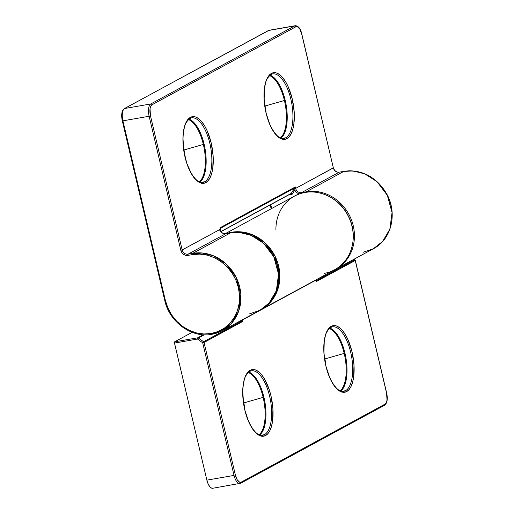 <?xml version="1.0" encoding="UTF-8"?>
<svg xmlns="http://www.w3.org/2000/svg" width="514" height="514" viewBox="0 0 514 514"><rect width="100%" height="100%" fill="white"/><g stroke="black" fill="none" stroke-linecap="round" stroke-linejoin="round"><path stroke-width="0.77" d="M290.834 193.727A1.047 0.443 -99.9 0 1 291.38 194.543A1.047 0.443 80.1 0 0 290.802 193.733L290.995 193.662A1.047 0.938 -118.5 0 0 291.329 193.341A1.047 0.405 -149.3 0 1 292.562 193.72A2.095 1.883 61.5 0 1 291.38 194.543L288.418 195.063L291.38 194.543L292.562 193.72A1.047 0.405 30.7 0 0 291.329 193.341L293.513 189.653L294.753 190.032L292.562 193.72L294.753 190.032L293.513 189.653L294.644 188.028L295.1 188.587L294.753 190.032A6.29 5.648 -118.5 0 0 299.598 193.868L297.529 193.129L295.91 191.812L294.753 190.032L295.1 188.587L294.644 188.028L295.325 186.955L295.1 188.587L295.659 188.381L295.325 186.955L220.339 227.618L220.223 230.542L219.767 230.696L220.223 230.542A5.243 4.703 -118.5 0 0 225.742 233.729A1.047 0.443 -99.9 0 1 225.807 233.709A1.047 0.443 80.1 0 0 225.742 233.729L230.426 232.913A1.047 0.443 -99.9 0 1 230.484 232.893A1.047 0.443 -99.9 0 1 230.548 232.893A1.047 0.443 80.1 0 0 230.49 232.893A1.047 0.443 80.1 0 0 230.426 232.913L239.73 232.534L251.166 235.361L263.502 243.212L273.808 256.82L278.549 274.116L276.365 290.68L269.143 302.977L259.975 310.231L249.553 313.848M290.738 193.752A1.047 0.938 -118.5 0 0 291.329 193.341L220.917 231.525L291.329 193.341L295.325 186.955L295.1 188.587L295.659 188.381L333.329 167.834M219.799 229.7L220.223 230.542A5.243 4.703 -118.5 0 0 225.742 233.729L230.426 232.913L192.731 253.357A41.923 37.651 61.5 0 1 237.956 281.454A41.923 37.651 61.5 0 1 222.279 330.675A41.923 37.651 61.5 0 1 211.858 334.293A1.047 0.443 -99.9 0 1 211.794 334.312A1.047 0.443 -99.9 0 1 211.215 333.496A40.876 36.706 61.5 0 1 165.367 300.407L122.917 120.829L165.367 300.407L164.75 300.433L165.367 300.407L167.885 307.982L171.715 315.024L176.7 321.256L182.656 326.441L189.351 330.386L196.528 332.931L203.91 333.984L211.215 333.496L218.161 331.498L224.483 328.06L229.938 323.312L234.307 317.44L237.436 310.668L239.203 303.26L239.53 295.499L238.412 287.673L235.887 280.098L232.065 273.062L227.072 266.83L221.116 261.639L214.428 257.7L207.251 255.15L199.869 254.102L192.564 254.584C202.869 251.14 231.011 258.561 238.412 287.673C244.818 316.965 222.273 333.22 211.215 333.496A1.047 0.443 80.1 0 0 211.794 334.312A1.047 0.443 80.1 0 0 211.858 334.293L222.279 330.675L231.448 323.415L238.669 311.124L240.854 294.554L236.112 277.258L225.807 263.656L213.471 255.805L202.034 252.972L192.731 253.357A1.047 0.443 80.1 0 0 192.564 254.584L187.88 255.4A1.047 0.443 -99.9 0 1 188.047 254.173A5.243 4.703 61.5 0 1 182.168 249.926L180.825 250.312A6.29 5.648 -118.5 0 0 187.88 255.4L192.564 254.584A1.047 0.443 -99.9 0 1 192.731 253.357L188.047 254.173A1.047 0.443 80.1 0 0 187.88 255.4L185.618 255.317L183.485 254.314L181.802 252.56L180.825 250.312L182.168 249.926L150.48 115.875L149.137 116.26L180.825 250.312L149.137 116.26L150.48 115.875A9.432 3.971 -99.9 0 1 151.977 104.792A1.047 0.938 -118.5 0 0 150.801 103.944A10.479 4.414 80.1 0 0 149.137 116.26A10.479 4.414 -99.9 0 1 150.801 103.944A1.047 0.938 61.5 0 1 151.977 104.792L295.871 26.767A1.047 0.938 -118.5 0 0 294.695 25.918L150.801 103.944L124.581 108.518A1.047 0.938 -118.5 0 0 124.304 108.615M225.864 233.709A1.047 0.443 80.1 0 0 225.8 233.709L230.484 232.893C248.519 230.876 262.731 238.329 273.114 255.259C284.326 274.682 278.055 301.088 259.975 310.231L222.279 330.675L211.8 334.312C191.857 338.366 169.331 322.098 164.75 300.427L122.3 120.854C121.047 114.795 121.722 110.716 124.317 108.608A1.047 0.938 61.5 0 1 124.581 108.518A10.479 4.414 80.1 0 0 122.917 120.829L122.3 120.854L122.917 120.829A10.479 4.414 -99.9 0 1 124.581 108.518L268.469 30.487A1.047 0.938 -118.5 0 0 268.212 30.577A1.047 0.938 61.5 0 1 268.469 30.487A10.479 4.414 -99.9 0 1 269.111 30.268M295.332 25.7A10.479 4.414 80.1 0 0 294.695 25.918A1.047 0.938 61.5 0 1 295.871 26.767A9.432 3.971 -99.9 0 1 301.667 33.892L301.641 33.783M124.317 108.608L269.066 30.281A10.479 4.414 80.1 0 0 268.469 30.487L294.695 25.918A10.479 4.414 -99.9 0 1 295.287 25.706C298.364 25.854 300.523 28.559 301.75 33.815L333.355 167.943A5.243 4.703 -118.5 0 0 339.234 172.184A1.047 0.443 -99.9 0 1 339.298 172.164A1.047 0.443 80.1 0 0 339.234 172.184L343.917 171.368A1.047 0.443 -99.9 0 1 343.975 171.348A1.047 0.443 -99.9 0 1 344.039 171.348A1.047 0.443 80.1 0 0 343.982 171.348A1.047 0.443 80.1 0 0 343.917 171.368L353.221 170.989L364.657 173.816L376.993 181.667L387.299 195.275L392.047 212.571L389.856 229.141L382.634 241.432L373.466 248.686L363.051 252.303M301.75 33.815L333.355 167.943A5.243 4.703 -118.5 0 0 339.234 172.184L301.538 192.628A5.243 4.703 61.5 0 1 295.659 188.381L295.325 186.955L220.339 227.618L219.973 229.43L182.168 249.926L219.973 229.43M339.356 172.164A1.047 0.443 80.1 0 0 339.291 172.164C336.471 172.376 334.518 170.944 333.438 167.866M225.8 233.709C223.462 233.966 221.63 232.893 220.313 230.484L220.23 228.377L294.644 188.028L220.23 228.377M301.307 193.322A1.047 0.443 -99.9 0 1 301.538 192.628A1.047 0.443 80.1 0 0 301.307 193.322M306.003 192.3A1.047 0.443 -99.9 0 1 306.222 191.812L301.538 192.628A5.243 4.703 61.5 0 1 295.659 188.381L333.355 167.943L301.667 33.892L299.861 29.169L297.426 26.702L295.871 26.767L151.977 104.792L150.743 106.244L150.024 108.859L150.48 115.875L182.168 249.926A5.243 4.703 61.5 0 0 188.047 254.173L225.742 233.729L188.047 254.173L192.731 253.357L230.426 232.913A41.923 37.651 -118.5 0 1 275.652 261.009A41.923 37.651 -118.5 0 1 259.975 310.231M335.77 269.13L335.16 269.452A41.923 37.651 -118.5 0 0 351.582 220.268A41.923 37.651 -118.5 0 0 306.222 191.812L301.538 192.628L339.234 172.184L343.917 171.368L306.222 191.812A41.923 37.651 61.5 0 1 351.447 219.908A41.923 37.651 61.5 0 1 335.77 269.13L373.466 248.686A41.923 37.651 -118.5 0 0 389.143 199.464A41.923 37.651 -118.5 0 0 343.917 171.368L306.222 191.812M271.681 208.504L270.769 204.63L271.681 208.504M192.448 117.79A32.755 13.794 -99.9 0 1 210.528 146.574A32.755 13.794 -99.9 0 1 204.636 181.757A1.047 0.938 61.5 0 1 205.812 182.605A33.802 14.238 80.1 0 0 211.17 142.892A33.802 14.238 80.1 0 0 190.386 117.353A1.047 0.938 61.5 0 1 189.685 118.528M273.512 73.83A32.755 13.794 -99.9 0 1 291.599 102.614A32.755 13.794 -99.9 0 1 285.7 137.797A1.047 0.938 61.5 0 1 286.876 138.645A33.802 14.238 80.1 0 0 292.235 98.932A33.802 14.238 80.1 0 0 271.45 73.393A1.047 0.938 61.5 0 1 270.756 74.569M284.486 139.384A15.722 6.624 -99.9 0 1 284.319 138.35L284.338 138.51M203.422 183.344A15.722 6.624 -99.9 0 1 203.248 182.309L203.274 182.47M266.066 112.572A17.341 7.305 80.1 0 0 265.07 106.006L284.415 100.487A32.446 13.666 -99.9 0 1 280.336 137.893A32.446 13.666 80.1 0 0 284.415 100.487L265.07 106.006A17.341 7.305 80.1 0 0 264.62 104.284M185.001 156.532A17.341 7.305 80.1 0 0 184.006 149.966L203.345 144.447A32.446 13.666 -99.9 0 1 199.271 181.853A32.446 13.666 80.1 0 0 203.345 144.447L184.006 149.966A17.341 7.305 80.1 0 0 183.556 148.244M122.917 120.829L149.137 116.26L122.917 120.829M200.968 182.399L204.636 181.757A32.755 13.794 -99.9 0 1 202.786 182.406C196.689 184.391 186.608 169.581 184.031 151.579C182.611 142.526 182.708 134.649 184.308 127.941C184.725 124.446 186.601 121.278 189.949 118.438A1.047 0.938 -118.5 0 0 190.386 117.353L187.983 119.364L185.972 122.55L184.423 126.791L183.402 131.918L182.945 137.746L183.768 150.563L186.781 163.298L191.51 174.002L194.305 178.062L197.247 181.044L200.222 182.836L203.114 183.363L205.812 182.605L208.209 180.594L210.226 177.407L211.774 173.167L212.796 168.039L213.124 155.915L211.17 142.892L207.219 130.941L204.681 125.956L201.886 121.895L198.944 118.914L195.975 117.121L193.084 116.594L190.386 117.353A33.802 14.238 80.1 0 0 185.027 157.066A33.802 14.238 80.1 0 0 205.812 182.605A1.047 0.938 -118.5 0 0 204.636 181.757L200.968 182.399M282.032 138.439L285.7 137.797A32.755 13.794 -99.9 0 1 283.85 138.446C277.753 140.431 267.672 125.622 265.096 107.619C263.682 98.566 263.772 90.689 265.378 83.981C265.789 80.486 267.672 77.318 271.013 74.479L272.6 73.913A32.755 13.794 -99.9 0 1 291.387 101.554A32.755 13.794 -99.9 0 1 285.7 137.797L282.032 138.439M122.647 111.14L121.805 115.38L122.383 120.777M294.695 25.918L150.801 103.944L124.581 108.518L268.469 30.487L294.695 25.918M271.026 74.466A1.047 0.938 -118.5 0 0 271.45 73.393A33.802 14.238 80.1 0 0 266.091 113.106A33.802 14.238 80.1 0 0 286.876 138.645L289.279 136.634L291.29 133.447L292.839 129.207L293.86 124.08L294.194 111.956L292.235 98.932L288.29 86.982L285.745 81.996L282.951 77.935L280.014 74.954L277.04 73.161L274.148 72.635L271.45 73.393L269.047 75.404L267.036 78.591L265.487 82.831L264.466 87.958L264.132 100.082L266.091 113.106L270.036 125.056L272.581 130.042L275.375 134.103L278.312 137.084L281.286 138.876L284.178 139.403L286.876 138.645A1.047 0.938 -118.5 0 0 285.7 137.797M280.972 138.15A32.755 13.794 80.1 0 0 286.118 104.805A32.755 13.794 80.1 0 0 269.998 75.166A32.755 13.794 -99.9 0 1 285 99.498A32.755 13.794 -99.9 0 1 284.441 133.402M199.907 182.117A32.755 13.794 80.1 0 0 205.047 148.764A32.755 13.794 80.1 0 0 188.927 119.126A32.755 13.794 -99.9 0 1 203.929 143.457A32.755 13.794 -99.9 0 1 203.377 177.369M189.949 118.438L191.536 117.873A32.755 13.794 -99.9 0 1 210.322 145.513A32.755 13.794 -99.9 0 1 204.636 181.757M188.42 119.589A32.446 13.666 -99.9 0 1 203.345 144.447A32.446 13.666 80.1 0 0 191.079 121.021M269.484 75.622A32.446 13.666 -99.9 0 1 284.415 100.487A32.446 13.666 80.1 0 0 272.15 77.061M355.187 260.315L386.567 393.043A9.432 3.971 -99.9 0 1 385.076 404.126L241.182 482.158A9.432 3.971 -99.9 0 1 235.38 475.032L204.032 342.414L242.942 321.308L242.043 320.081L242.602 319.881L241.965 320.004L241.927 320.954L242.043 320.081L242.942 321.308L241.008 320.518L241.927 320.954L203.589 341.746A1.047 0.938 61.5 0 1 204.032 342.414L202.689 342.793L234.037 475.411A10.479 4.414 80.1 0 0 239.839 483.546M316.078 280.117L316.309 281.524L315.981 279.989L316.438 280.548L315.981 279.989L316.309 281.524L355.097 260.566M204.116 342.44L242.942 321.308L242.602 319.881L315.969 280.098A5.243 4.703 -118.5 0 1 315.924 279.892A5.243 4.703 -118.5 0 0 315.969 280.098L316.014 279.847M275.915 229.758A41.923 37.651 61.5 0 1 294.201 196.297A41.923 37.651 61.5 0 1 347.04 213.869A41.923 37.651 61.5 0 1 336.169 268.854A41.923 37.651 61.5 0 1 324.135 273.403M231.641 232.251A1.047 0.443 80.1 0 0 231.422 232.739A1.047 0.443 -99.9 0 1 231.641 232.251A41.923 37.651 61.5 0 1 276.866 260.347A41.923 37.651 61.5 0 1 261.189 309.576L270.358 302.316L277.579 290.024L279.77 273.454L275.022 256.158L264.716 242.55L252.38 234.705L240.944 231.872L231.641 232.251A41.923 37.651 -118.5 0 0 226.359 233.613A41.923 37.651 61.5 0 1 231.641 232.251M260.579 309.897L261.189 309.576A41.923 37.651 61.5 0 1 260.579 309.897L334.556 269.792A41.923 37.651 -118.5 0 0 347.67 214.987A41.923 37.651 -118.5 0 0 294.586 196.085C312.319 185.792 338.186 195.307 348.151 215.674C358.766 235.026 352.341 260.765 334.556 269.792M240.481 483.333A1.047 0.938 -118.5 0 0 241.182 482.158A1.047 0.938 61.5 0 1 240.481 483.333A10.479 4.414 -99.9 0 1 239.89 483.539A10.479 4.414 -99.9 0 1 234.037 475.411L206.879 480.147L174.413 342.658L174.638 341.829L192.172 332.32L174.638 341.829L197.665 337.82L174.638 341.829A1.047 0.443 80.1 0 0 174.477 343.063L197.498 339.047A1.047 0.443 -99.9 0 1 197.665 337.82L203.306 334.762L197.665 337.82A1.047 0.938 61.5 0 1 198.398 338L203.589 341.746L198.398 338L197.498 339.047L202.689 342.793L203.589 341.746L241.927 320.954L242.942 321.308L242.602 319.881A5.243 4.703 61.5 0 1 242.557 319.676A5.243 4.703 61.5 0 0 242.602 319.881L315.969 280.098L316.309 281.524L355.219 260.425A1.047 0.938 -118.5 0 0 354.776 259.756L354.911 259.872M249.733 371.359L251.327 370.8A32.755 13.794 -99.9 0 1 270.107 398.434A32.755 13.794 -99.9 0 1 264.421 434.683A1.047 0.938 61.5 0 1 265.597 435.531A1.047 0.938 -118.5 0 0 264.421 434.683L260.752 435.319L264.421 434.683A32.755 13.794 -99.9 0 1 262.57 435.332C256.48 437.318 246.392 422.502 243.816 404.505C242.402 395.452 242.499 387.569 244.099 380.861C244.516 377.372 246.392 374.205 249.733 371.359A1.047 0.938 -118.5 0 0 250.17 370.273A33.802 14.238 80.1 0 0 244.812 409.992A33.802 14.238 80.1 0 0 265.597 435.531L268 433.52L270.011 430.334L271.559 426.093L272.581 420.96L272.915 408.842L270.955 395.812L269.201 389.586L264.472 378.882L261.677 374.822L258.735 371.834L255.76 370.048L252.869 369.521L250.17 370.273L247.767 372.284L245.756 375.471L244.208 379.711L243.186 384.845L242.73 390.672L243.559 403.49L244.812 409.992L248.757 421.936L251.301 426.922L254.096 430.989L257.039 433.97L260.007 435.756L262.898 436.283L265.597 435.531A33.802 14.238 80.1 0 0 270.955 395.812A33.802 14.238 80.1 0 0 250.17 370.273A1.047 0.938 61.5 0 1 249.476 371.449M346.667 391.572A1.047 0.938 -118.5 0 0 345.492 390.724L341.823 391.36L345.492 390.724A32.755 13.794 -99.9 0 1 343.641 391.372C337.544 393.358 327.463 378.542 324.887 360.545C323.467 351.492 323.563 343.609 325.163 336.901C325.58 333.413 327.457 330.245 330.804 327.399L332.391 326.84A32.755 13.794 -99.9 0 1 351.178 354.474A32.755 13.794 -99.9 0 1 345.492 390.724A1.047 0.938 61.5 0 1 346.667 391.572L349.064 389.561L351.081 386.374L352.63 382.133L353.651 377L353.979 364.882L352.026 351.852L348.074 339.908L345.536 334.922L342.742 330.862L339.799 327.874L336.831 326.088L333.939 325.561L331.241 326.313A33.802 14.238 80.1 0 0 325.882 366.032A33.802 14.238 80.1 0 0 346.667 391.572A33.802 14.238 80.1 0 0 352.026 351.852A33.802 14.238 80.1 0 0 331.241 326.313L328.838 328.324L326.827 331.511L325.278 335.751L324.257 340.885L323.923 353.009L325.882 366.032L329.827 377.976L332.365 382.962L335.16 387.029L338.103 390.01L341.078 391.796L343.969 392.323L346.667 391.572M330.817 327.392A1.047 0.938 -118.5 0 0 331.241 326.313A1.047 0.938 61.5 0 1 330.541 327.489M340.763 391.077A32.755 13.794 80.1 0 0 345.903 357.731A32.755 13.794 80.1 0 0 329.782 328.093A32.755 13.794 -99.9 0 1 344.785 352.418A32.755 13.794 -99.9 0 1 344.232 386.329M329.275 328.549A32.446 13.666 -99.9 0 1 344.2 353.407A32.446 13.666 -99.9 0 1 340.127 390.82A32.446 13.666 80.1 0 0 344.2 353.407A32.446 13.666 80.1 0 0 331.935 329.982M259.698 435.037A32.755 13.794 80.1 0 0 264.838 401.691A32.755 13.794 80.1 0 0 248.718 372.052A32.755 13.794 -99.9 0 1 263.721 396.378A32.755 13.794 -99.9 0 1 263.168 430.289M248.204 372.509A32.446 13.666 -99.9 0 1 263.136 397.373A32.446 13.666 -99.9 0 1 259.062 434.78A32.446 13.666 80.1 0 0 263.136 397.373A32.446 13.666 80.1 0 0 250.871 373.941M353.876 260.81L355.219 260.425L386.567 393.043L387.023 400.059L386.303 402.674L385.076 404.126A1.047 0.938 -118.5 0 1 384.639 405.212C387.235 403.104 387.909 399.018 386.65 392.966L386.541 392.934M204.032 342.414L203.499 342.356L204.032 342.414L235.38 475.032L237.192 479.755L239.62 482.222L241.182 482.158L385.076 404.126A1.047 0.938 61.5 0 1 384.376 405.302M315.898 279.937L316.438 280.548L354.776 259.756L354.037 259.223L354.776 259.756L316.438 280.548L316.309 281.524M198.398 338L204.276 334.807L198.398 338M213.323 488.069L211.595 488.139L209.757 486.655L208.106 483.854L206.879 480.147L174.477 343.063L197.498 339.047L202.689 342.793L234.037 475.411L206.879 480.147A10.479 4.414 80.1 0 0 212.732 488.274L240.745 483.244L384.639 405.212M244.792 409.459A17.341 7.305 80.1 0 0 243.797 402.892L263.136 397.373L243.797 402.892A17.341 7.305 80.1 0 0 243.347 401.164M325.857 365.493A17.341 7.305 80.1 0 0 324.861 358.933L344.2 353.407L324.861 358.933A17.341 7.305 80.1 0 0 324.411 357.204M259.718 372.534L259.756 372.965M272.593 403.368L272.388 403.92M333.303 326.756A32.755 13.794 -99.9 0 1 351.383 355.534A32.755 13.794 -99.9 0 1 345.492 390.724M252.233 370.716A32.755 13.794 -99.9 0 1 270.319 399.494A32.755 13.794 -99.9 0 1 264.421 434.683M290.995 193.662L220.994 231.621M339.291 172.164L343.975 171.348C362.01 169.331 376.222 176.784 386.605 193.714C397.817 213.143 391.546 239.543 373.466 248.686M271.135 208.8L270.216 204.932M295.287 25.706L269.066 30.281M240.95 297.002L239.582 297.741M386.65 392.966L355.302 260.347M354.898 259.737L354.12 259.178M294.586 196.085L225.087 233.774"/></g></svg>
